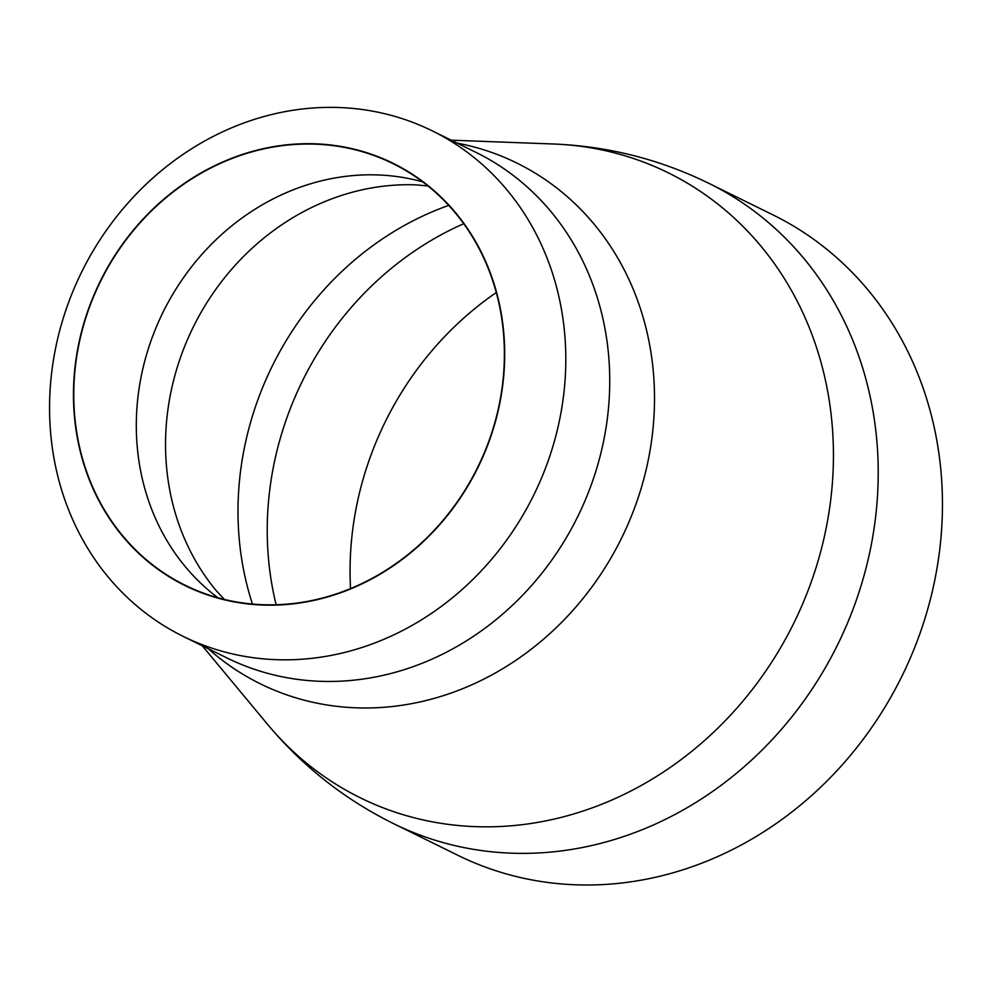<?xml version="1.0" encoding="UTF-8"?>
<svg xmlns="http://www.w3.org/2000/svg" width="992" height="992" viewBox="0 0 992 992"><rect width="100%" height="100%" fill="white"/><g stroke="black" fill="none" stroke-linecap="round" stroke-linejoin="round"><path stroke-width="1.49" d="M73.495 390.488A235.377 210.552 -63.8 0 0 285.051 604.624A235.377 210.552 -63.8 0 0 504.655 358.385A235.377 210.552 -63.8 0 0 293.086 144.249A235.377 210.552 -63.8 0 0 73.495 390.488M565.762 364.374A281.778 252.055 116.2 0 1 183.235 636.405A281.778 252.055 116.2 0 1 49.6 402.814A281.778 252.055 116.2 0 1 432.128 130.795A281.778 252.055 116.2 0 1 565.762 364.374M393.712 823.707L457.932 855.327A356.86 319.226 -63.8 0 0 942.4 510.818A356.86 319.226 -63.8 0 0 773.165 214.991L708.933 183.371A356.86 319.226 116.2 0 1 878.168 479.198A356.86 319.226 116.2 0 1 393.712 823.707C344.745 799.49 302.734 766.407 267.679 724.482A348.378 311.637 116.2 0 0 619.07 796.774A348.378 311.637 116.2 0 0 833.392 461.553A348.378 311.637 116.2 0 0 553.437 144.001C608.046 146.208 659.878 159.34 708.933 183.371M350.536 588.603A310.124 277.413 116.2 0 1 496.285 292.541M293.086 144.584A235.042 210.254 116.2 0 1 392.882 163.568A235.042 210.254 116.2 0 1 497.104 414.011A235.042 210.254 116.2 0 1 285.064 604.289A235.042 210.254 116.2 0 1 185.268 585.305A235.042 210.254 116.2 0 1 81.046 334.874A235.042 210.254 116.2 0 1 293.086 144.584M432.128 130.795L476.061 152.421A281.778 252.055 116.2 0 1 609.696 386A281.778 252.055 116.2 0 1 227.156 658.031L183.235 636.405M457.163 143.121A290.259 259.644 116.2 0 1 654.472 403.645A290.259 259.644 116.2 0 1 492.987 674.287A290.259 259.644 116.2 0 1 208.258 648.718M276.136 604.76A310.124 277.413 116.2 0 1 463.723 223.721M252.452 604.066A301.642 269.824 116.2 0 1 448.719 205.381M224.39 599.453L216.219 590.624A243.524 217.843 116.2 0 1 187.835 338.743A243.524 217.843 116.2 0 1 392.77 185.293A243.524 217.843 116.2 0 1 415.97 184.859L427.949 185.95M217.967 597.779A235.042 210.254 116.2 0 1 148.924 346.915A235.042 210.254 116.2 0 1 355.62 175.373A235.042 210.254 116.2 0 1 422.716 181.871M202.306 645.792L267.679 724.482M451.211 140.182L553.437 144.001"/></g></svg>
